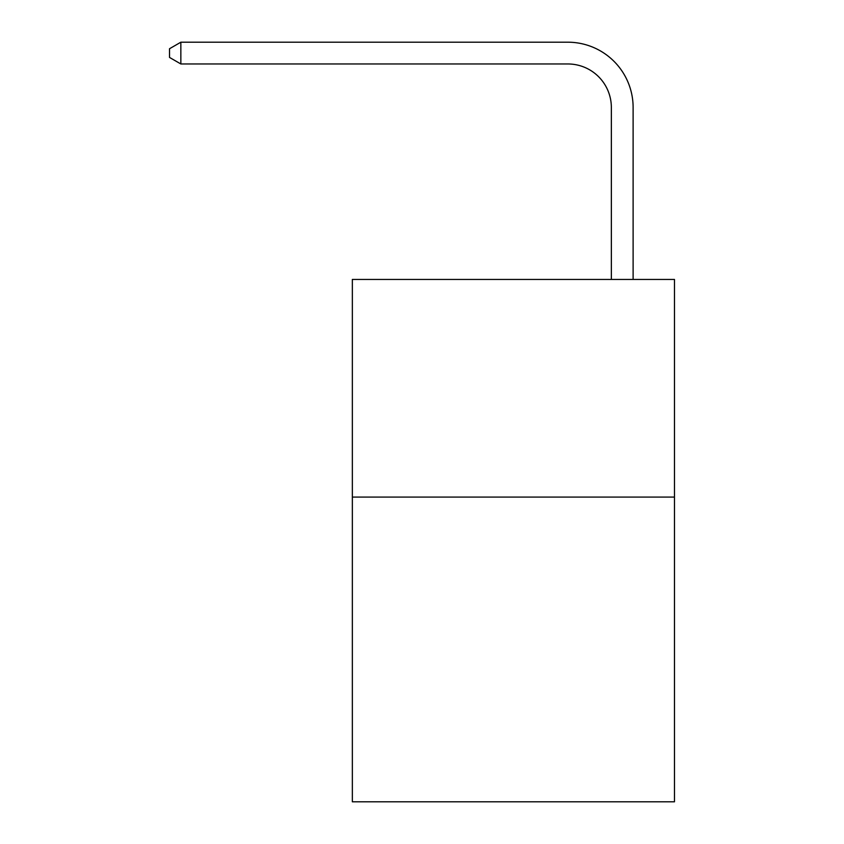 <?xml version="1.0" encoding="UTF-8"?>
<svg xmlns="http://www.w3.org/2000/svg" width="844" height="844" viewBox="0 0 844 844"><rect width="100%" height="100%" fill="white"/><g stroke="black" fill="none" stroke-linecap="round" stroke-linejoin="round"><path stroke-width="1.27" d="M674.472 497.084L674.472 801.8L352.349 801.8L352.349 279.438L674.472 279.438L674.472 497.084L352.349 497.084M611.351 279.438L611.351 107.494A43.529 43.529 0 0 0 567.822 63.965L180.848 63.965L169.528 57.434L169.528 48.73L180.848 42.2L567.822 42.2A65.294 65.294 0 0 1 633.116 107.494L633.116 279.438M611.351 107.494A43.529 43.529 0 0 0 567.822 63.965A43.529 43.529 0 0 1 611.351 107.494A43.529 43.529 0 0 0 567.822 63.965A43.529 43.529 0 0 1 611.351 107.494A43.529 43.529 0 0 0 567.822 63.965A43.529 43.529 0 0 1 611.351 107.494A43.529 43.529 0 0 0 567.822 63.965A43.529 43.529 0 0 1 611.351 107.494A43.529 43.529 0 0 0 567.822 63.965A43.529 43.529 0 0 1 611.351 107.494A43.529 43.529 0 0 0 567.822 63.965A43.529 43.529 0 0 1 611.351 107.494A43.529 43.529 0 0 0 567.822 63.965A43.529 43.529 0 0 1 611.351 107.494A43.529 43.529 0 0 0 567.822 63.965A43.529 43.529 0 0 1 611.351 107.494A43.529 43.529 0 0 0 567.822 63.965A43.529 43.529 0 0 1 611.351 107.494A43.529 43.529 0 0 0 567.822 63.965A43.529 43.529 0 0 1 611.351 107.494A43.529 43.529 0 0 0 567.822 63.965A43.529 43.529 0 0 1 611.351 107.494A43.529 43.529 0 0 0 567.822 63.965M180.848 63.965L180.848 42.2L567.822 42.2"/></g></svg>
